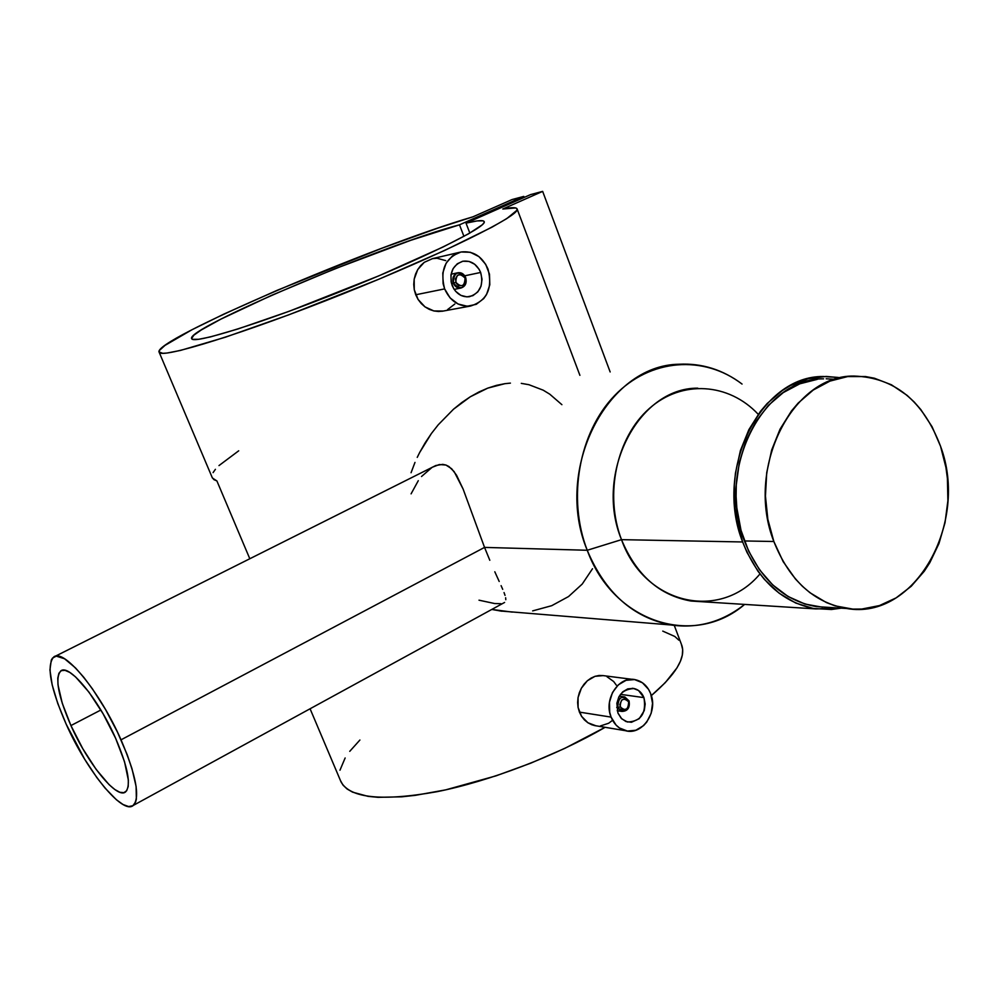 <?xml version="1.0" encoding="UTF-8"?>
<svg xmlns="http://www.w3.org/2000/svg" width="998" height="998" viewBox="0 0 998 998"><rect width="100%" height="100%" fill="white"/><g stroke="black" fill="none" stroke-linecap="round" stroke-linejoin="round"><path stroke-width="1.5" d="M823.6 378.841C762.385 377.83 715.953 469.896 744.408 540.953L773.849 541.502C745.044 468.948 792.088 374.961 854.001 376.059C894.408 377.394 923.262 400.797 940.553 446.293C969.395 522.852 914.854 620.818 846.653 608.493C813.557 602.543 789.293 580.212 773.849 541.502L744.408 540.953C759.678 578.877 783.667 600.771 816.389 606.622L846.653 608.493M940.553 446.293L945.942 467.501L947.414 478.479L947.888 500.734L945.031 522.678L938.956 543.561L929.849 562.623L924.26 571.243L911.224 586.275L896.104 597.889L879.425 605.586L861.823 609.042L852.866 609.104L835.077 605.861L826.419 602.567L810.027 592.762L802.454 586.325L795.406 578.952L783.168 561.637L773.849 541.502L767.849 519.334L765.441 496.068L766.726 472.64L771.666 450.048L780.037 429.202L791.464 410.964L798.188 403.055L813.245 390.031L829.949 381.111L847.626 376.583L865.565 376.558L874.41 378.23L891.451 384.791L907.107 395.37L914.23 402.044L920.805 409.542L932.082 426.732L940.553 446.293M817.287 379.352L799.822 383.806L783.305 392.563L768.423 405.338L755.798 421.655L745.968 440.891L739.368 462.286L736.275 484.941L736.1 496.455L736.836 507.932L741.015 530.3L748.637 551.121L759.353 569.559L772.689 584.89L788.108 596.517L804.949 604.039L822.527 607.233M835.027 379.315L826.169 378.778M451.508 283.582L453.329 283.207C451.944 277.806 453.529 274.313 458.082 272.716C461.5 272.367 464.033 273.988 465.667 277.569C457.97 270.146 453.853 272.03 453.329 283.207L455.799 282.309C456.198 273.914 459.292 272.504 465.068 278.08L465.193 282.534L462.536 285.615L458.643 285.528L456.311 283.32L455.412 278.929L457.471 275.273L461.263 274.5L465.068 278.08C464.681 286.451 461.587 287.861 455.799 282.309L453.329 283.207C461.039 290.605 465.155 288.721 465.667 277.569C467.052 283.008 465.43 286.501 460.827 288.06C457.446 288.36 454.951 286.738 453.329 283.207L451.508 283.582M480.649 272.454C483.818 285.104 480.038 293.2 469.31 296.73C461.575 297.354 455.849 293.599 452.144 285.478C448.95 273.065 452.556 264.981 462.96 261.227C470.944 260.353 476.844 264.096 480.649 272.454L464.744 275.81L480.649 272.454L479.127 269.323L474.686 264.258L468.998 261.414L462.885 261.239L457.309 263.759L453.104 268.599L450.946 275.036L451.146 282.072L453.691 288.622L455.724 291.391L460.926 295.396L466.952 296.88L472.89 295.645L477.83 291.865L481.036 286.139L482.022 279.328L480.649 272.454M415.729 294.772L444.634 288.896C439.769 270.121 445.183 257.821 460.901 252.007C473.152 250.573 482.184 256.274 488.01 269.086C492.837 288.434 487.024 300.747 470.557 306.037C458.88 306.885 450.235 301.171 444.634 288.896L415.729 294.772L414.257 289.694L418.075 299.437L415.729 294.772M413.746 284.43L414.257 289.694L414.182 279.191L413.746 284.43M415.53 274.188L414.182 279.191L417.738 269.572L415.53 274.188M420.669 265.593L417.738 269.572L424.237 262.337L420.669 265.593M459.791 252.269L432.458 258.632L424.237 262.337L432.596 258.607L437.074 258.257L445.769 260.628M616.714 707.37L617.774 707.532C616.639 700.796 618.985 697.278 624.785 696.953L629.039 700.87C622.028 694.645 618.273 696.866 617.774 707.532L620.207 706.846C620.569 698.85 623.388 697.178 628.653 701.844L628.765 706.06L627.118 708.692L623.663 709.84L621.255 708.543L619.795 704.775L621.729 699.997L625.197 698.862L628.653 701.844C628.291 709.84 625.472 711.512 620.207 706.846L617.774 707.532C624.798 713.745 628.553 711.524 629.039 700.87C630.162 707.632 627.792 711.162 621.954 711.424L616.714 707.37M643.935 697.614C646.517 713.32 641.028 721.454 627.48 722.016L621.804 718.884L617.937 713.046C615.317 697.515 620.681 689.344 634.042 688.52C638.608 689.643 641.901 692.674 643.935 697.614L620.444 694.346L643.935 697.614L638.52 690.479L633.331 688.395L627.767 688.882L622.677 691.876L618.847 696.928L616.864 703.266L617.937 713.046L621.193 718.286L625.933 721.529L631.422 722.29L639.244 718.672L644.271 710.576L645.182 704.002L643.935 697.614M579.414 712.11L611.1 717.113C603.328 699.199 618.96 675.434 635.452 679.738C642.475 681.409 647.552 686.038 650.659 693.635C658.455 711.761 642.275 735.788 625.459 730.698C618.872 728.852 614.082 724.323 611.1 717.113L579.414 712.11L578.079 707.445L581.547 716.302L579.414 712.11M577.63 702.542L578.079 707.445L578.054 697.577L577.63 702.542M579.327 692.749L578.054 697.577L581.372 688.208L579.327 692.749M584.08 684.166L581.372 688.208L587.36 680.748L584.08 684.166M591.053 678.104L587.36 680.748L594.995 676.332L591.053 678.104M599.074 675.484L594.995 676.332L603.091 675.609L599.074 675.484M421.53 476.508L432.184 467.276L439.37 464.532L445.944 465.043L451.645 468.736L456.548 475.223L463.109 489.057L484.541 547.403L121.032 739.817C136.165 775.409 140.269 797.265 133.333 805.386C122.816 815.354 86.888 771.005 66.192 724.211L84.618 759.141L96.906 777.667L105.04 788.071L116.417 799.772L123.053 804.525L128.605 806.559L132.846 805.735L135.603 802.03L136.364 799.124L136.102 786.436L131.973 768.66L127.208 754.738L117.49 732.17L105.526 709.491L92.44 688.87L83.732 677.243L75.436 667.862L64.533 658.755L56.275 656.135L52.557 658.044L51.297 660.052L49.925 669.957L52.17 684.865L57.759 703.465L66.192 724.211C50.449 688.046 46.282 665.666 53.68 657.058C63.672 647.802 99.875 691.439 121.032 739.817L484.541 547.403L463.109 489.057L454.19 471.68L448.913 466.515L445.944 465.043L442.738 464.369L435.839 465.505L54.915 656.435M70.933 725.558L100.86 710.015L70.933 725.558L62.25 703.228L57.996 684.865L57.784 678.066L58.907 673.251L61.34 670.619L65.007 670.332L69.798 672.427L75.524 676.869L88.922 692.088L103.056 713.732L115.618 738.27C127.993 767.325 131.349 785.177 125.661 791.826C117.14 799.885 87.849 763.819 70.933 725.558C58.158 696.13 54.765 677.929 60.753 670.955C68.937 663.371 98.403 698.962 115.618 738.27L124.513 761.661L128.355 780.099L128.193 786.524L126.659 790.765L123.827 792.686L119.847 792.275L114.882 789.555L109.119 784.69L96.132 769.383L82.784 748.687L70.933 725.558M697.777 388.172C638.533 387.586 593.997 473.451 621.505 539.656L587.236 550.272C613.595 623.026 694.246 647.814 744.633 604.414C722.34 621.966 697.739 628.815 670.831 624.96C632.932 617.537 605.062 592.65 587.236 550.272L484.541 547.403L587.236 550.272C553.428 469.771 607.009 365.056 679.077 364.233C701.918 363.072 722.901 369.684 742.05 384.055C703.864 354.789 650.347 358.432 614.706 395.47C578.977 432.321 567.089 498.301 587.236 550.272L621.505 539.656C604.202 494.646 616.539 437.286 649.311 408.519C681.946 379.477 728.839 382.895 758.231 414.307M759.965 573.95C720.419 621.392 644.658 605.112 621.505 539.656L742.649 541.964C713.607 469.497 760.9 375.585 823.313 376.508L838.445 377.481L826.119 376.446L808.068 378.729L790.628 385.478L782.37 390.48L767.175 403.504L760.401 411.413L748.874 429.651L740.429 450.497L735.451 473.102L734.341 484.766L734.902 508.244L736.586 519.796L742.649 541.964L621.505 539.656C636.25 574.985 659.429 595.444 691.04 601.033L815.952 608.917C782.644 602.904 758.206 580.587 742.649 541.964L746.953 552.331L757.906 571.155L764.418 579.414L779.176 593.224L795.718 603.029L813.382 608.506L831.446 609.491L841.214 608.156L815.952 608.917M411.089 493.848L418.287 480.687M411.076 472.715L414.981 462.411L411.076 472.715M417.239 457.383L419.696 452.443L417.239 457.383M425.185 442.788L419.696 452.443L431.398 433.519L425.185 442.788M438.222 424.811L431.398 433.519L438.222 424.811L453.516 409.205L438.222 424.811M461.762 402.556L453.516 409.205L470.283 396.792L461.762 402.556M479.04 391.927L470.283 396.792L487.773 388.122L479.04 391.927M496.418 385.378L487.773 388.122L504.951 383.669L496.418 385.378M502.805 209.019C511.912 207.222 516.702 207.247 517.164 209.118C520.22 215.543 442.139 254.253 343.237 293.774C244.373 333.357 161.264 359.105 159.181 352.294C150.486 341.079 373.277 245.895 472.927 216.828L437.848 228.13L381.997 248.203L277.095 290.343L223.914 314.083L192.04 329.702L164.969 345.408L159.518 350.348L159.044 351.957L162.799 353.317L167.09 353.03L180.451 350.435L225.236 337.262L288.859 314.807L379.04 279.141L444.397 250.573L491.877 227.232L506.722 218.637L516.889 210.316L517.064 208.807L515.692 207.933L502.805 209.019L542.65 191.379L610.152 371.955L542.65 191.379L530.574 194.598L466.029 223.14C477.555 220.346 483.631 219.872 484.242 221.743C486.812 227.033 422.516 258.806 342.139 290.929C261.775 323.103 193.425 344.372 191.741 338.734C183.557 329.39 386.214 243.786 459.492 224.824L463.933 236.376L459.492 224.824L523.775 196.419L524.162 197.442L523.775 196.419L512.074 199.55L472.927 216.828L512.074 199.55L523.775 196.419L459.492 224.824L410.739 240.318L334.966 268.786L271.606 295.333L220.857 319.148L201.147 330.039L193.799 335.241L191.641 338.497L192.614 339.332L198.752 339.283L210.466 336.912L237.811 329.016L288.971 311.351L378.903 275.822L442.925 247.067L468.636 233.769L482.209 224.837L483.905 222.953L484.205 221.606L483.132 220.832L477.032 220.932L466.029 223.14L469.846 233.083L466.029 223.14L530.574 194.598L542.65 191.379L502.805 209.019M310.079 708.767L341.079 782.008C350.248 798.225 382.172 801.469 436.837 791.726C489.656 781.247 555.874 755.935 605.112 727.305L564.681 748.425L530.724 763.183L495.969 775.87L445.669 789.867L415.442 795.319L401.795 796.816L378.03 797.327L368.125 796.367L352.593 792.15L347.055 788.969L343.038 785.139L340.53 780.698M681.36 644.184L682.657 649.486L682.32 655.075L680.424 661.225L676.956 667.899L665.329 682.582L651.332 695.606C675.559 674.773 685.751 658.131 681.921 645.681L674.286 625.447M212.15 477.418L213.909 479.639L216.89 480.924L249.787 558.718L216.89 480.924L212.424 478.054L159.181 352.294M606.959 676.694L613.658 681.522L616.302 685.102M603.091 675.609L632.744 679.401M584.429 719.92L581.547 716.302L587.909 722.764L584.429 719.92M591.851 724.773L587.909 722.764L596.056 725.845L591.851 724.773M597.016 725.958L596.056 725.845L597.016 725.958M612.198 720.581L608.605 723.276L600.384 725.958M521.28 383.369L528.915 384.704L543.211 390.181L549.786 394.198L561.899 404.677M504.951 383.669L510.415 383.12M501.894 611.225L491.789 609.441L512.248 612.098M592.5 568.748L582.233 584.055L568.536 596.554L551.719 605.686L532.645 610.901M421.231 303.529L418.075 299.437L425.011 306.885L421.231 303.529M429.302 309.392L425.011 306.885L433.881 310.952L429.302 309.392M438.584 311.513L433.881 310.952L443.212 311.052L438.584 311.513M454.814 304.016L447.566 309.617M359.904 740.029L349.749 751.332M345.146 757.969L339.969 770.207M678.852 640.167L674.81 636.475L662.759 631.11M500.959 603.703L494.596 603.528L479.003 600.185M504.601 602.443L133.333 805.386M505.799 599.698L505.637 597.74L505.799 599.698M505.025 595.369L504.04 592.562L505.025 595.369M502.718 589.344L501.096 585.651L502.718 589.344M499.2 581.472L494.808 571.779L499.2 581.472M489.806 560.277L484.541 547.403L489.806 560.277M650.659 693.635L652.542 703.316L651.158 713.308L646.729 722.103L643.548 725.621L635.863 730.237L627.418 731.072L619.459 727.979L616.065 725.072L611.1 717.113L609.716 712.347L609.454 702.205L612.485 692.537L618.323 684.84L626.083 680.299L634.553 679.576L642.438 682.769L648.563 689.356L650.659 693.635M444.634 288.896L443.112 283.719L442.8 272.99L446.118 263.185L452.518 255.8L461.026 251.983L470.32 252.282L478.978 256.623L485.702 264.333L489.494 274.213L489.793 284.817L486.55 294.522L483.743 298.577L476.246 304.328L467.226 306.249L458.045 304.003L450.098 297.915L444.634 288.896M238.709 450.809L218.974 465.592M215.406 469.322L213.085 472.615M451.084 274.225L457.72 272.791M619.259 696.18L624 696.841M517.164 209.118L579.9 375.335M499.923 610.951L670.831 624.96M61.801 670.431L60.753 670.955M594.072 725.471L625.459 730.698M634.042 688.52L632.245 688.283M617.213 710.713L621.954 711.424M441.939 311.289L470.557 306.037M462.96 261.227L462.199 261.389M454.177 289.395L460.827 288.06"/></g></svg>
